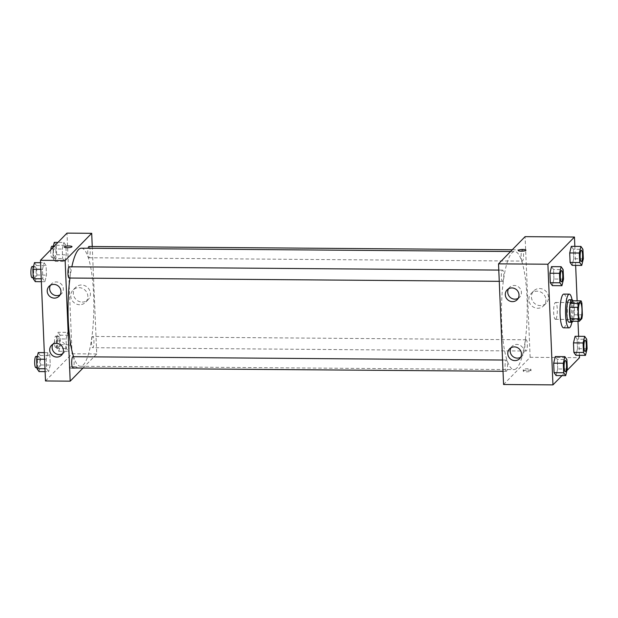 <?xml version="1.0" encoding="UTF-8"?>
<svg xmlns="http://www.w3.org/2000/svg" width="618" height="618" viewBox="0 0 618 618"><rect width="100%" height="100%" fill="white"/><g stroke="black" fill="none" stroke-linecap="round" stroke-linejoin="round"><path stroke-width="0.46" stroke-dasharray="3.09 2.32" d="M555.821 319.12A8.436 1.839 -89.6 0 1 555.412 319.321A8.436 1.839 -89.6 0 1 553.635 310.877A8.436 1.839 -89.6 0 1 555.543 302.457A8.436 1.839 -89.6 0 1 557.312 309.966A8.436 1.839 -89.6 0 1 555.821 319.12M571.04 321.229L573.581 318.633L581.808 318.695M572.832 300.804A10.885 2.379 -89.6 0 1 573.651 303.237L581.886 303.299M573.581 318.633A10.885 2.379 -89.6 0 0 574.137 314.778L573.651 303.237M572.878 321.244A11.248 2.457 90.4 0 0 574.392 311.039A11.248 2.457 90.4 0 0 573.04 300.804M569.278 299.753A11.248 2.457 -89.6 0 1 571.642 309.765A11.248 2.457 -89.6 0 1 569.649 321.963A11.248 2.457 -89.6 0 1 569.108 322.241M574.137 314.778L582.365 314.848M572.021 299.776A16.864 3.685 -89.6 0 1 571.851 322.264M563.832 294.091A16.864 3.685 -89.6 0 1 567.378 309.1A16.864 3.685 -89.6 0 1 564.396 327.409A16.864 3.685 -89.6 0 1 563.577 327.818M562.009 375.605L566.922 370.576M579.414 355.311L578.618 336.316M577.985 321.283L577.135 300.842M575.644 265.377L574.848 246.373M567.301 369.031L557.699 368.954L556.092 375.559L557.699 368.954L557.305 359.46L555.296 356.563L557.305 359.46L566.899 359.529M563.531 279.089L553.929 279.019L552.322 285.624L553.929 279.019L553.535 269.518L551.526 266.621L553.535 269.518L563.137 269.595M583.33 258.818L573.728 258.741L572.121 265.346L573.728 258.741L573.334 249.247L571.326 246.35L573.334 249.247L582.928 249.317M587.1 348.761L577.498 348.683L575.891 355.288L577.498 348.683L577.104 339.182L575.095 336.292L577.104 339.182L586.698 339.259M518.224 250.491L518.224 250.491A3.862 0.834 -2.4 0 0 522.125 251.163A3.862 0.834 -2.4 0 0 525.949 250.166L525.949 250.166M548.498 297.134A8.752 8.328 -135.7 0 0 542.913 289.216A8.752 8.328 -135.7 0 0 533.697 290.954A8.752 8.328 -135.7 0 0 534.137 303.029A8.752 8.328 -135.7 0 0 546.219 303.183A8.752 8.328 -135.7 0 0 548.498 297.134M503.577 384.496L530.144 357.304L579.514 357.683M530.144 357.304L525.084 236.648M545.918 299.776A8.752 8.328 44.3 0 1 543.639 305.825A8.752 8.328 44.3 0 1 531.557 305.671A8.752 8.328 44.3 0 1 531.117 293.596A8.752 8.328 44.3 0 1 540.333 291.858A8.752 8.328 44.3 0 1 545.918 299.776M526.312 371.827A3.862 0.834 -2.4 0 0 531.009 370.815A3.862 0.834 -2.4 0 0 527.108 370.143A3.862 0.834 -2.4 0 0 523.284 371.14A3.862 0.834 -2.4 0 0 526.312 371.827M526.258 370.445A3.862 0.834 177.6 0 1 523.222 369.757A3.862 0.834 177.6 0 1 527.054 368.761A3.862 0.834 177.6 0 1 530.947 369.433A3.862 0.834 177.6 0 1 526.258 370.445M518.224 298.301A7.03 6.69 -135.7 0 0 519.244 287.532A7.03 6.69 -135.7 0 0 508.514 288.815M520.696 357.25A7.03 6.69 -135.7 0 0 521.716 346.489A7.03 6.69 -135.7 0 0 510.978 347.764M525.887 339.923A5.624 1.228 -89.6 0 1 526.157 339.784A5.624 1.228 -89.6 0 1 527.347 345.416A5.624 1.228 -89.6 0 1 526.072 351.032A5.624 1.228 -89.6 0 1 524.891 346.026A5.624 1.228 -89.6 0 1 525.887 339.923M502.774 281.229A5.624 1.228 -89.6 0 1 502.504 281.36A5.624 1.228 -89.6 0 1 501.322 275.736A5.624 1.228 -89.6 0 1 502.589 270.12A5.624 1.228 -89.6 0 1 503.77 275.126A5.624 1.228 -89.6 0 1 502.774 281.229M506.544 371.163A5.624 1.228 -89.6 0 1 506.273 371.302A5.624 1.228 -89.6 0 1 505.091 365.671A5.624 1.228 -89.6 0 1 506.358 360.062A5.624 1.228 -89.6 0 1 507.54 365.068A5.624 1.228 -89.6 0 1 506.544 371.163M522.573 260.95A5.624 1.228 -89.6 0 1 522.303 261.09A5.624 1.228 -89.6 0 1 521.121 255.458A5.624 1.228 -89.6 0 1 522.388 249.85A5.624 1.228 -89.6 0 1 523.57 254.848A5.624 1.228 -89.6 0 1 522.573 260.95M516.748 368.158A59.027 12.893 -89.6 0 1 513.875 369.603A59.027 12.893 -89.6 0 1 501.437 310.475A59.027 12.893 -89.6 0 1 514.786 251.549A59.027 12.893 -89.6 0 1 527.2 304.095A59.027 12.893 -89.6 0 1 516.748 368.158M81.398 248.204A59.027 12.893 -89.6 0 1 93.812 300.757A59.027 12.893 -89.6 0 1 83.353 364.821A59.027 12.893 -89.6 0 1 80.487 366.265A59.027 12.893 -89.6 0 1 73.55 356.725M69.95 278.03A59.027 12.893 -89.6 0 1 71.843 266.798M92.499 336.586A5.624 1.228 90.4 0 0 91.503 342.689A5.624 1.228 90.4 0 0 92.685 347.687A5.624 1.228 90.4 0 0 93.951 342.078A5.624 1.228 90.4 0 0 92.77 336.447A5.624 1.228 90.4 0 0 92.499 336.586M69.201 266.783A5.624 1.228 -89.6 0 1 70.382 271.789A5.624 1.228 -89.6 0 1 69.386 277.884A5.624 1.228 -89.6 0 1 69.116 278.023M72.97 356.717A5.624 1.228 -89.6 0 1 74.152 361.723A5.624 1.228 -89.6 0 1 73.156 367.826A5.624 1.228 -89.6 0 1 72.885 367.965M89 246.505A5.624 1.228 -89.6 0 1 90.182 251.511A5.624 1.228 -89.6 0 1 89.185 257.613A5.624 1.228 -89.6 0 1 88.915 257.752A5.624 1.228 -89.6 0 1 87.81 254.346A5.624 1.228 -89.6 0 1 88.096 248.258M82.997 368.042L96.748 353.959L92.244 246.528M67.64 332.376L69.649 335.273L70.05 344.774L68.436 351.379L66.427 348.482L66.033 338.981L67.64 332.376L66.033 338.981L66.427 348.482L68.436 351.379L70.05 344.774L69.649 335.273L67.64 332.376L58.038 332.306L56.431 338.911L56.825 348.405L58.841 351.302L60.448 344.697L60.054 335.203L58.038 332.306M63.87 242.441L65.879 245.331L66.28 254.832L64.666 261.437L62.657 258.54L62.263 249.046L63.87 242.441L62.263 249.046L62.657 258.54L64.666 261.437L66.28 254.832L65.879 245.331L63.87 242.441L57.953 242.395M44.071 262.712L46.08 265.609L46.481 275.11L44.867 281.708L42.858 278.818L42.464 269.317L44.071 262.712L42.464 269.317L42.858 278.818L44.867 281.708L46.481 275.11L46.08 265.609L44.071 262.712L40.549 262.689M45.508 380.966L72.067 353.774L67.007 233.117M48.637 371.65L46.628 368.753L46.234 359.259L47.841 352.654L49.849 355.551L50.251 365.045L48.637 371.65L50.251 365.045L49.849 355.551L47.841 352.654L46.234 359.259L46.628 368.753L48.637 371.65L45.114 371.627M60.147 294.771A7.03 6.69 -135.7 0 0 61.174 284.002A7.03 6.69 -135.7 0 0 50.437 285.284M62.619 353.72A7.03 6.69 -135.7 0 0 63.639 342.959A7.03 6.69 -135.7 0 0 52.909 344.234M82.24 302.078A8.752 8.328 -135.7 0 0 88.142 299.653A8.752 8.328 -135.7 0 0 87.694 287.586A8.752 8.328 -135.7 0 0 75.62 287.424A8.752 8.328 -135.7 0 0 74.114 296.725A8.752 8.328 -135.7 0 0 82.24 302.078M72.067 353.774L96.748 353.959M69.417 367.455A3.862 0.834 -2.4 0 0 69.324 367.64A3.862 0.834 -2.4 0 0 73.218 368.313A3.862 0.834 -2.4 0 0 77.049 367.316A3.862 0.834 -2.4 0 0 73.588 366.636A3.862 0.834 -2.4 0 0 69.417 367.455A3.862 0.834 177.6 0 1 73.588 366.628A3.862 0.834 177.6 0 1 77.049 367.316A3.862 0.834 177.6 0 1 73.218 368.313A3.862 0.834 177.6 0 1 69.324 367.64A3.862 0.834 177.6 0 1 69.417 367.447M79.66 304.72A8.752 8.328 44.3 0 1 71.541 299.367A8.752 8.328 44.3 0 1 73.04 290.066A8.752 8.328 44.3 0 1 85.122 290.221A8.752 8.328 44.3 0 1 85.562 302.295A8.752 8.328 44.3 0 1 79.66 304.72M64.264 246.991L64.264 246.991A3.862 0.834 -2.4 0 0 67.733 247.679A3.862 0.834 -2.4 0 0 71.904 246.86A3.862 0.834 -2.4 0 0 71.989 246.667L71.989 246.667M58.671 347.285A5.624 1.228 -89.6 0 1 58.393 347.424A5.624 1.228 -89.6 0 1 57.211 341.793A5.624 1.228 -89.6 0 1 58.486 336.184A5.624 1.228 -89.6 0 1 59.668 341.19A5.624 1.228 -89.6 0 1 58.671 347.285M56.431 338.911L66.033 338.981M56.825 348.405L66.427 348.482M58.841 351.302L68.436 351.379M60.448 344.697L70.05 344.774M60.054 335.203L69.649 335.273M55.929 347.27A5.624 1.228 -89.6 0 1 55.651 347.401A5.624 1.228 -89.6 0 1 54.469 341.769A5.624 1.228 -89.6 0 1 55.744 336.161A5.624 1.228 -89.6 0 1 56.926 341.167A5.624 1.228 -89.6 0 1 55.929 347.27M53.04 247.424L53.055 258.471L55.072 261.36L56.678 254.755L56.284 245.261L54.268 242.364M54.902 257.351A5.624 1.228 -89.6 0 1 54.623 257.482A5.624 1.228 -89.6 0 1 53.442 251.858A5.624 1.228 -89.6 0 1 54.716 246.242A5.624 1.228 -89.6 0 1 55.898 251.248A5.624 1.228 -89.6 0 1 54.902 257.351M52.661 248.969L62.263 249.046M53.055 258.471L62.657 258.54M55.072 261.36L64.666 261.437M56.678 254.755L66.28 254.832M56.284 245.261L65.879 245.331M51.974 246.219A5.624 1.228 -89.6 0 1 53.156 251.225A5.624 1.228 -89.6 0 1 52.159 257.327A5.624 1.228 -89.6 0 1 51.881 257.467A5.624 1.228 -89.6 0 1 50.807 249.711M39.042 371.58L40.649 364.975L40.255 355.474L38.246 352.577M38.872 367.563A5.624 1.228 -89.6 0 1 38.594 367.702A5.624 1.228 -89.6 0 1 37.412 362.071A5.624 1.228 -89.6 0 1 38.687 356.455A5.624 1.228 -89.6 0 1 39.869 361.46A5.624 1.228 -89.6 0 1 38.872 367.563M44.318 352.623L47.841 352.654M44.596 359.243L46.234 359.259M44.99 368.745L46.628 368.753M40.649 364.975L50.251 365.045M40.255 355.474L49.849 355.551M35.944 356.431A5.624 1.228 -89.6 0 1 37.126 361.437A5.624 1.228 -89.6 0 1 36.13 367.54A5.624 1.228 -89.6 0 1 35.852 367.679M35.272 281.638L36.879 275.033L36.485 265.531L34.477 262.642M35.102 277.621A5.624 1.228 -89.6 0 1 34.824 277.76A5.624 1.228 -89.6 0 1 33.642 272.129A5.624 1.228 -89.6 0 1 34.917 266.52A5.624 1.228 -89.6 0 1 36.099 271.518A5.624 1.228 -89.6 0 1 35.102 277.621M40.827 269.301L42.464 269.317M41.221 278.803L42.858 278.818M41.344 281.684L44.867 281.708M36.879 275.033L46.481 275.11M36.485 265.531L46.08 265.609M32.175 266.497A5.624 1.228 -89.6 0 1 33.357 271.503A5.624 1.228 -89.6 0 1 32.36 277.598A5.624 1.228 -89.6 0 1 32.082 277.737M585.146 340.24A5.624 1.228 -89.6 0 1 586.312 345.269A5.624 1.228 -89.6 0 1 585.323 351.348A5.624 1.228 -89.6 0 1 585.061 351.48M577.498 348.683L577.104 339.182M581.376 250.298A5.624 1.228 -89.6 0 1 582.55 255.327A5.624 1.228 -89.6 0 1 581.553 261.406A5.624 1.228 -89.6 0 1 581.291 261.545M573.728 258.741L573.334 249.247M565.346 360.518A5.624 1.228 -89.6 0 1 566.521 365.547A5.624 1.228 -89.6 0 1 565.524 371.619A5.624 1.228 -89.6 0 1 565.261 371.758M557.699 368.954L557.305 359.46M561.577 270.576A5.624 1.228 -89.6 0 1 562.751 275.605A5.624 1.228 -89.6 0 1 561.754 281.677A5.624 1.228 -89.6 0 1 561.492 281.816M553.929 279.019L553.535 269.518M580.225 302.65L555.543 302.457M580.101 319.514L555.412 319.321M533.697 290.954L531.117 293.596M546.219 303.183L543.639 305.825M531.009 370.815L530.947 369.433M523.284 371.14L523.222 369.757M517.189 299.699L519.599 297.227M507.131 289.881L509.549 287.409M519.661 358.656L522.071 356.184M509.603 348.838L512.021 346.366M80.487 366.265L513.875 369.603M510.568 251.511L514.786 251.549M526.157 339.784L92.77 336.447M526.072 351.032L92.685 347.687M499.259 281.337L502.504 281.36M498.788 270.089L502.589 270.12M503.029 371.279L506.273 371.302M502.558 360.031L506.358 360.062M88.915 257.752L522.303 261.09M512.276 249.765L522.388 249.85M59.112 296.169L61.53 293.697M49.054 286.35L51.472 283.878M61.584 355.126L63.994 352.654M51.526 345.308L53.944 342.835M75.62 287.424L73.04 290.066M88.142 299.653L85.562 302.295M55.651 347.401L58.393 347.424M55.744 336.161L58.486 336.184M51.881 257.467L54.623 257.482M53.326 246.234L54.716 246.242M36.987 367.687L38.594 367.702M37.296 356.447L38.687 356.455M33.218 277.745L34.824 277.76M33.526 266.505L34.917 266.52"/><path stroke-width="0.93" d="M580.511 319.305A8.436 1.839 -89.6 0 1 580.101 319.514A8.436 1.839 -89.6 0 1 578.324 311.07A8.436 1.839 -89.6 0 1 580.225 302.65A8.436 1.839 -89.6 0 1 582.001 310.159A8.436 1.839 -89.6 0 1 580.511 319.305M582.365 314.848L581.886 303.299A10.885 2.379 -89.6 0 0 581.059 300.866L578.518 303.469A10.885 2.379 -89.6 0 0 577.961 307.316L578.44 318.865A10.885 2.379 -89.6 0 0 579.267 321.298L581.808 318.695A10.885 2.379 -89.6 0 0 582.365 314.848M577.961 307.316L569.734 307.254L570.213 318.795L578.44 318.865M570.213 318.795A10.885 2.379 -89.6 0 0 571.04 321.229L579.267 321.298M569.734 307.254A10.885 2.379 -89.6 0 1 570.29 303.407L578.518 303.469M581.059 300.866L572.832 300.804L570.29 303.407M573.04 300.804A11.248 2.457 90.4 0 0 572.021 299.776A11.248 2.457 90.4 0 0 569.518 313.488A11.248 2.457 90.4 0 0 571.851 322.264A11.248 2.457 90.4 0 0 572.878 321.244M566.776 313.473A11.248 2.457 -89.6 0 1 569.278 299.753L572.021 299.776A16.864 3.685 -89.6 0 0 569.325 294.129A16.864 3.685 -89.6 0 0 565.509 310.97A16.864 3.685 -89.6 0 0 569.062 327.864A16.864 3.685 -89.6 0 0 569.881 327.447A16.864 3.685 -89.6 0 0 571.851 322.264L569.108 322.241A11.248 2.457 -89.6 0 1 566.776 313.473M569.062 327.864L563.577 327.818A16.864 3.685 -89.6 0 1 560.024 310.924A16.864 3.685 -89.6 0 1 563.832 294.091L569.325 294.129M574.848 246.373L574.454 237.034L547.896 264.226L552.955 384.883L562.009 375.605M566.922 370.576L579.514 357.683L579.414 355.311M578.618 336.316L577.985 321.283M577.135 300.842L575.644 265.377M564.891 356.64L555.296 356.563L553.682 363.168L554.076 372.669L556.092 375.559L565.686 375.636L567.301 369.031L566.899 359.529L564.891 356.64L563.284 363.245L563.678 372.739L565.686 375.636M561.121 266.698L551.526 266.621L549.912 273.226L550.306 282.727L552.322 285.624L561.916 285.694L563.531 279.089L563.137 269.595L561.121 266.698L559.514 273.303L559.908 282.797L561.916 285.694M580.92 246.42L571.326 246.35L569.711 252.955L570.105 262.449L572.121 265.346L581.716 265.423L583.33 258.818L582.928 249.317L580.92 246.42L579.313 253.025L579.707 262.526L581.716 265.423M584.69 336.362L575.095 336.292L573.481 342.89L573.875 352.391L575.891 355.288L585.485 355.358L587.1 348.761L586.698 339.259L584.69 336.362L583.083 342.967L583.477 352.469L585.485 355.358M525.949 250.166A3.862 0.834 -2.4 0 0 522.921 249.479A3.862 0.834 177.6 0 1 525.949 250.166A3.862 0.834 177.6 0 1 522.125 251.163A3.862 0.834 177.6 0 1 518.224 250.491A3.862 0.834 177.6 0 1 522.921 249.479A3.862 0.834 -2.4 0 0 518.224 250.491M547.896 264.226L498.525 263.847L525.084 236.648L574.454 237.034M498.525 263.847L503.577 384.496L552.955 384.883M505.3 294.74A7.03 6.69 44.3 0 1 516.833 290.004A7.03 6.69 44.3 0 1 509.788 301.097A7.03 6.69 44.3 0 1 505.3 294.74M507.772 353.689A7.03 6.69 44.3 0 1 519.305 348.961A7.03 6.69 44.3 0 1 512.252 360.055A7.03 6.69 44.3 0 1 507.772 353.689M508.514 288.815A7.03 6.69 -135.7 0 0 518.224 298.301M510.978 347.764A7.03 6.69 -135.7 0 0 520.696 357.25M73.55 356.725A59.027 12.893 -89.6 0 1 69.95 278.03M71.843 266.798A59.027 12.893 -89.6 0 1 81.398 248.204L510.568 251.511M499.259 281.337L69.116 278.023A5.624 1.228 -89.6 0 1 67.934 272.391A5.624 1.228 -89.6 0 1 69.201 266.783L498.788 270.089M503.029 371.279L72.885 367.965A5.624 1.228 -89.6 0 1 71.703 362.333A5.624 1.228 -89.6 0 1 72.97 356.717L502.558 360.031M88.096 248.258A5.624 1.228 -89.6 0 1 89 246.505L512.276 249.765M70.189 381.159L65.137 260.51L40.448 260.317L45.508 380.966L70.189 381.159L82.997 368.042M92.244 246.528L91.696 233.31L65.137 260.51M53.797 284.404A7.03 6.69 44.3 0 1 59.112 296.169A7.03 6.69 44.3 0 1 47.223 291.209A7.03 6.69 44.3 0 1 53.797 284.404M56.841 357.073A7.03 6.69 44.3 0 1 51.526 345.308A7.03 6.69 44.3 0 1 61.228 345.431A7.03 6.69 44.3 0 1 56.841 357.073M91.696 233.31L67.007 233.117L40.448 260.317M50.437 285.284A7.03 6.69 -135.7 0 0 60.147 294.771M52.909 344.234A7.03 6.69 -135.7 0 0 62.619 353.72M71.904 246.86A3.862 0.834 177.6 0 1 67.733 247.679A3.862 0.834 177.6 0 1 64.264 246.991A3.862 0.834 177.6 0 1 68.096 245.995A3.862 0.834 177.6 0 1 71.989 246.667A3.862 0.834 177.6 0 1 71.904 246.86M71.989 246.667A3.862 0.834 -2.4 0 0 68.096 245.995A3.862 0.834 -2.4 0 0 64.264 246.991M57.953 242.395L54.268 242.364L53.04 247.424M50.807 249.711A5.624 1.228 -89.6 0 1 51.974 246.219L53.326 246.234M44.318 352.623L38.246 352.577L36.632 359.182L37.026 368.683L39.042 371.58L45.114 371.627M36.632 359.182L44.596 359.243M37.026 368.683L44.99 368.745M36.987 367.687L35.852 367.679A5.624 1.228 -89.6 0 1 34.67 362.048A5.624 1.228 -89.6 0 1 35.944 356.431L37.296 356.447M40.549 262.689L34.477 262.642L32.862 269.239L33.256 278.741L35.272 281.638L41.344 281.684M32.862 269.239L40.827 269.301M33.256 278.741L41.221 278.803M33.218 277.745L32.082 277.737A5.624 1.228 -89.6 0 1 30.9 272.105A5.624 1.228 -89.6 0 1 32.175 266.497L33.526 266.505M585.045 351.48L585.068 351.488A5.624 1.228 -89.6 0 1 585.045 351.48A5.624 1.228 -89.6 0 1 583.863 345.856A5.624 1.228 -89.6 0 1 585.13 340.24A5.624 1.228 -89.6 0 1 585.146 340.24L585.153 340.24A5.624 1.228 -89.6 0 1 586.335 345.246A5.624 1.228 -89.6 0 1 585.339 351.348A5.624 1.228 -89.6 0 1 585.068 351.488A5.624 1.228 -89.6 0 1 583.886 345.856A5.624 1.228 -89.6 0 1 585.153 340.24M575.095 336.292L573.481 342.89L583.083 342.967M573.481 342.89L573.875 352.391L583.477 352.469M573.875 352.391L575.891 355.288M581.275 261.545L581.299 261.545A5.624 1.228 -89.6 0 1 581.275 261.545A5.624 1.228 -89.6 0 1 580.093 255.914A5.624 1.228 -89.6 0 1 581.36 250.298A5.624 1.228 -89.6 0 1 581.376 250.298A5.624 1.228 -89.6 0 1 582.565 255.304A5.624 1.228 -89.6 0 1 581.569 261.406A5.624 1.228 -89.6 0 1 581.299 261.545A5.624 1.228 -89.6 0 1 580.117 255.914A5.624 1.228 -89.6 0 1 581.384 250.298L581.36 250.298M571.326 246.35L569.711 252.955L579.313 253.025M569.711 252.955L570.105 262.449L579.707 262.526M570.105 262.449L572.121 265.346M565.246 371.758L565.269 371.758A5.624 1.228 -89.6 0 1 565.246 371.758A5.624 1.228 -89.6 0 1 564.064 366.126A5.624 1.228 -89.6 0 1 565.331 360.518A5.624 1.228 -89.6 0 1 565.346 360.518A5.624 1.228 -89.6 0 1 566.536 365.516A5.624 1.228 -89.6 0 1 565.54 371.619A5.624 1.228 -89.6 0 1 565.269 371.758A5.624 1.228 -89.6 0 1 564.087 366.126A5.624 1.228 -89.6 0 1 565.354 360.518L565.331 360.518M555.296 356.563L553.682 363.168L563.284 363.245M553.682 363.168L554.076 372.669L563.678 372.739M554.076 372.669L556.092 375.559M561.476 281.816L561.499 281.816A5.624 1.228 -89.6 0 1 561.476 281.816A5.624 1.228 -89.6 0 1 560.294 276.184A5.624 1.228 -89.6 0 1 561.561 270.576A5.624 1.228 -89.6 0 1 561.577 270.576A5.624 1.228 -89.6 0 1 562.766 275.582A5.624 1.228 -89.6 0 1 561.77 281.684A5.624 1.228 -89.6 0 1 561.499 281.816A5.624 1.228 -89.6 0 1 560.317 276.184A5.624 1.228 -89.6 0 1 561.584 270.576L561.584 270.576M551.526 266.621L549.912 273.226L559.514 273.303M549.912 273.226L550.306 282.727L559.908 282.797M550.306 282.727L552.322 285.624"/></g></svg>

